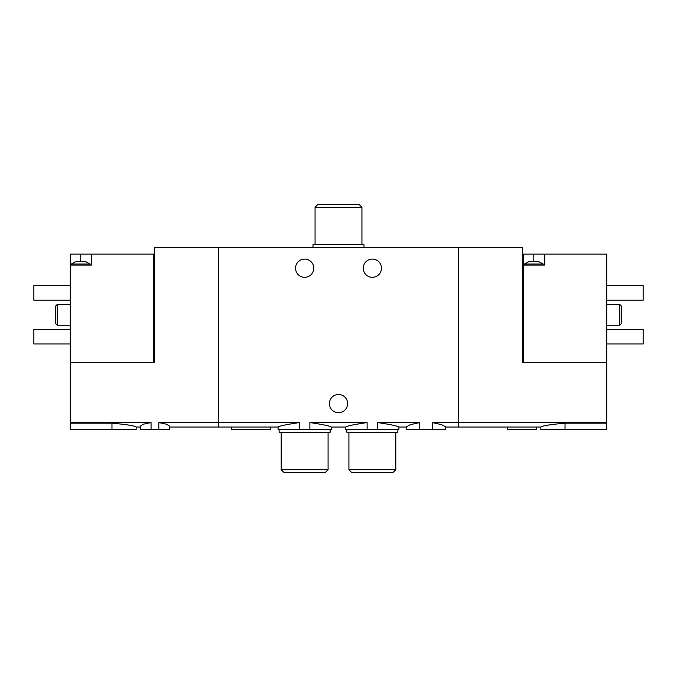 <?xml version="1.0" encoding="UTF-8"?>
<svg xmlns="http://www.w3.org/2000/svg" width="677" height="677" viewBox="0 0 677 677"><rect width="100%" height="100%" fill="white"/><g stroke="black" fill="none" stroke-linecap="round" stroke-linejoin="round"><path stroke-width="1.02" d="M169.512 427.035L278.095 427.035L278.095 429.633L309.88 429.633L309.88 422.566C323.124 424.555 330.232 426.045 331.205 427.035C330.232 426.045 323.124 424.555 309.88 422.566L367.12 422.566C353.859 424.555 346.751 426.045 345.795 427.035C346.751 426.045 353.859 424.564 367.12 422.566L367.12 429.633L377.58 429.633L377.58 422.566C390.841 424.555 397.949 426.045 398.905 427.035C397.949 426.045 390.841 424.564 377.58 422.566L419.74 422.566L410.313 424.682L406.725 426.628L406.725 429.633L419.74 429.633L419.74 422.566M309.88 429.633L331.205 429.633L331.205 427.035L345.795 427.035L345.795 429.633L367.12 429.633M299.42 429.633L299.42 422.566C286.159 424.564 279.051 426.053 278.095 427.035C279.076 426.045 286.185 424.555 299.42 422.566L218.722 422.566L218.722 247.367L458.278 247.367L458.278 422.566L458.278 247.367L522.331 247.367L522.331 362.457L606.694 362.457L606.694 254.137L544.723 254.137L544.723 265.071L523.372 265.071L523.372 362.457M377.58 429.633L398.905 429.633L398.905 427.035L406.725 427.035M419.74 429.633L445.254 429.633L445.254 426.628L441.666 424.682L432.239 422.566L458.278 422.566L458.278 427.035L458.278 422.566L606.694 422.566L606.694 429.633L540.821 429.633L540.821 427.035L445.254 427.035M432.239 429.633L432.239 422.566M231.746 427.035L231.746 429.633L270.275 429.633L270.275 427.035M381.464 268.194A9.114 9.114 0 0 1 367.797 276.089A9.114 9.114 0 0 1 367.797 260.307A9.114 9.114 0 0 1 381.464 268.194M313.764 268.194A9.114 9.114 0 0 1 300.097 276.089A9.114 9.114 0 0 1 300.097 260.307A9.114 9.114 0 0 1 313.764 268.194M151.064 429.633L151.064 422.566L143.321 424.208L140.351 426.104L140.351 429.633L169.512 429.633L169.512 426.104L166.534 424.208L158.79 422.566L218.722 422.566L218.722 427.035L218.722 247.367L154.669 247.367L154.669 362.457L70.306 362.457L70.306 265.071L91.657 265.071L91.657 254.137L70.306 254.137L70.306 265.071M347.614 403.594A9.114 9.114 0 0 1 333.947 411.489A9.114 9.114 0 0 1 333.947 395.707A9.114 9.114 0 0 1 347.614 403.594M315.067 207.264L361.933 207.264L359.335 204.666L317.665 204.666L315.067 207.264L315.067 244.761M361.933 207.264L361.933 244.761M364.014 247.367L364.014 244.761L312.986 244.761L312.986 247.367M531.513 261.424L538.342 261.424L543.166 264.03L524.413 264.03L529.228 261.424L531.513 261.424M544.723 254.137L523.372 254.137L523.372 265.071M507.488 427.035L507.488 429.633L536.649 429.633L536.649 427.035M606.694 362.457L606.694 422.566M606.694 423.184L565.033 423.184C550.316 424.504 542.243 425.782 540.821 427.035C542.235 425.791 550.308 424.504 565.033 423.184L565.033 429.633M606.694 304.388L619.717 304.388L619.717 325.222L606.694 325.222M619.717 304.388L621.274 305.953L621.274 323.657L619.717 325.222M606.694 285.643L643.15 285.643L643.15 300.224L606.694 300.224M606.694 329.386L643.15 329.386L643.15 343.967L606.694 343.967M76.162 261.424L85.277 261.424L90.092 264.03L71.347 264.03L76.162 261.424M153.628 362.457L153.628 254.137L91.657 254.137M140.351 427.035L136.179 427.035L136.179 429.633L70.306 429.633L70.306 362.457M158.79 429.633L158.79 422.566M70.306 423.184L111.967 423.184C126.684 424.504 134.757 425.782 136.179 427.035C134.765 425.791 126.692 424.504 111.967 423.184L111.967 429.633M70.306 422.566L151.064 422.566M70.306 325.222L57.283 325.222L57.283 304.388L70.306 304.388M57.283 325.222L55.726 323.657L55.726 305.953L57.283 304.388M70.306 285.643L33.85 285.643L33.85 300.224L70.306 300.224M70.306 329.386L33.85 329.386L33.85 343.967L70.306 343.967M395.783 469.736L348.917 469.736L351.515 472.334L393.185 472.334L395.783 469.736L395.783 432.239M346.836 429.633L346.836 432.239L397.864 432.239L397.864 429.633M328.083 469.736L281.217 469.736L283.815 472.334L325.485 472.334L328.083 469.736L328.083 432.239M279.136 429.633L279.136 432.239L330.164 432.239L330.164 429.633M533.789 254.137L533.789 261.424M80.715 254.137L80.715 261.424M543.166 265.071L543.166 264.03M524.413 265.071L524.413 264.03M90.092 265.071L90.092 264.03M71.347 265.071L71.347 264.03M348.917 469.736L348.917 432.239M281.217 469.736L281.217 432.239"/></g></svg>
